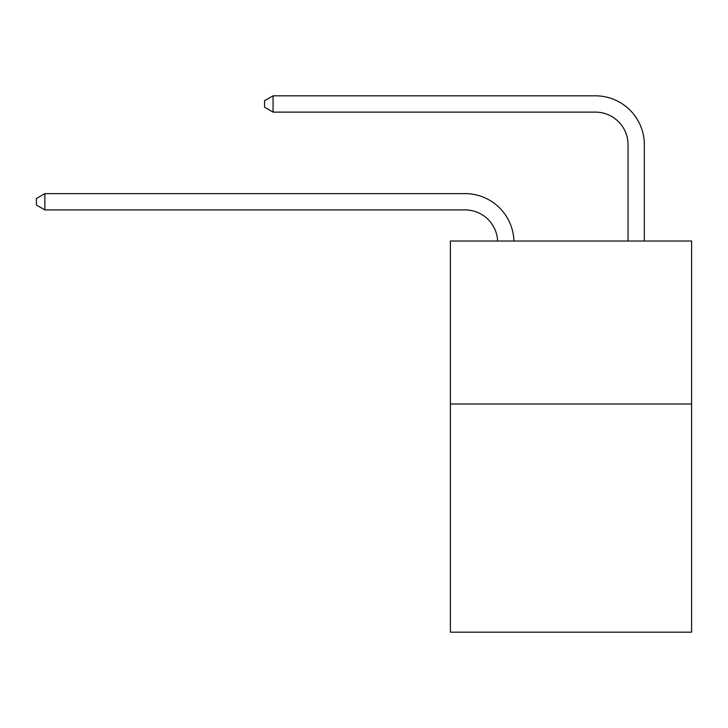 <?xml version="1.0" encoding="UTF-8"?>
<svg xmlns="http://www.w3.org/2000/svg" width="728" height="728" viewBox="0 0 728 728"><rect width="100%" height="100%" fill="white"/><g stroke="black" fill="none" stroke-linecap="round" stroke-linejoin="round"><path stroke-width="1.09" d="M691.6 403.995L691.6 632.177L450.386 632.177L450.386 241.014L691.6 241.014L691.6 403.995L450.386 403.995M465.046 209.91A32.596 32.596 0 0 1 497.615 241.014A32.596 32.596 0 0 0 465.046 209.91A32.596 32.596 0 0 1 497.615 241.014A32.596 32.596 0 0 0 465.046 209.91A32.596 32.596 0 0 1 497.615 241.014A32.596 32.596 0 0 0 465.046 209.91A32.596 32.596 0 0 1 497.615 241.014A32.596 32.596 0 0 0 465.046 209.91A32.596 32.596 0 0 1 497.615 241.014A32.596 32.596 0 0 0 465.046 209.91A32.596 32.596 0 0 1 497.615 241.014A32.596 32.596 0 0 0 465.046 209.91A32.596 32.596 0 0 1 497.615 241.014A32.596 32.596 0 0 0 465.046 209.91A32.596 32.596 0 0 1 497.615 241.014A32.596 32.596 0 0 0 465.046 209.91A32.596 32.596 0 0 1 497.615 241.014A32.596 32.596 0 0 0 465.046 209.91A32.596 32.596 0 0 1 497.615 241.014A32.596 32.596 0 0 0 465.046 209.91A32.596 32.596 0 0 1 497.615 241.014A32.596 32.596 0 0 0 465.046 209.91A32.596 32.596 0 0 1 497.615 241.014A32.596 32.596 0 0 0 465.046 209.91A32.596 32.596 0 0 1 497.615 241.014A32.596 32.596 0 0 0 465.046 209.91A32.596 32.596 0 0 1 497.615 241.014A32.596 32.596 0 0 0 465.046 209.91A32.596 32.596 0 0 1 497.615 241.014A32.596 32.596 0 0 0 465.046 209.91A32.596 32.596 0 0 1 497.615 241.014A32.596 32.596 0 0 0 465.046 209.91A32.596 32.596 0 0 1 497.615 241.014A32.596 32.596 0 0 0 465.046 209.91A32.596 32.596 0 0 1 497.615 241.014A32.596 32.596 0 0 0 465.046 209.91A32.596 32.596 0 0 1 497.615 241.014A32.596 32.596 0 0 0 465.046 209.91L44.872 209.91L36.4 205.023L36.4 198.507L44.872 193.612L465.046 193.612A48.894 48.894 0 0 1 513.923 241.014M628.037 241.014L628.037 144.717A32.596 32.596 0 0 0 595.44 112.121L273.055 112.121L264.582 107.234L264.582 100.71L273.055 95.823L595.44 95.823A48.894 48.894 0 0 1 644.335 144.717L644.335 241.014M44.872 209.91L44.872 193.612L465.046 193.612M628.037 144.717A32.596 32.596 0 0 0 595.44 112.121A32.596 32.596 0 0 1 628.037 144.717A32.596 32.596 0 0 0 595.44 112.121A32.596 32.596 0 0 1 628.037 144.717A32.596 32.596 0 0 0 595.44 112.121A32.596 32.596 0 0 1 628.037 144.717A32.596 32.596 0 0 0 595.44 112.121A32.596 32.596 0 0 1 628.037 144.717A32.596 32.596 0 0 0 595.44 112.121A32.596 32.596 0 0 1 628.037 144.717A32.596 32.596 0 0 0 595.44 112.121A32.596 32.596 0 0 1 628.037 144.717A32.596 32.596 0 0 0 595.44 112.121A32.596 32.596 0 0 1 628.037 144.717A32.596 32.596 0 0 0 595.44 112.121A32.596 32.596 0 0 1 628.037 144.717A32.596 32.596 0 0 0 595.44 112.121A32.596 32.596 0 0 1 628.037 144.717A32.596 32.596 0 0 0 595.44 112.121A32.596 32.596 0 0 1 628.037 144.717A32.596 32.596 0 0 0 595.44 112.121A32.596 32.596 0 0 1 628.037 144.717A32.596 32.596 0 0 0 595.44 112.121A32.596 32.596 0 0 1 628.037 144.717A32.596 32.596 0 0 0 595.44 112.121A32.596 32.596 0 0 1 628.037 144.717A32.596 32.596 0 0 0 595.44 112.121A32.596 32.596 0 0 1 628.037 144.717A32.596 32.596 0 0 0 595.44 112.121A32.596 32.596 0 0 1 628.037 144.717A32.596 32.596 0 0 0 595.44 112.121A32.596 32.596 0 0 1 628.037 144.717A32.596 32.596 0 0 0 595.44 112.121A32.596 32.596 0 0 1 628.037 144.717A32.596 32.596 0 0 0 595.44 112.121A32.596 32.596 0 0 1 628.037 144.717A32.596 32.596 0 0 0 595.44 112.121M273.055 112.121L273.055 95.823L595.44 95.823"/></g></svg>
